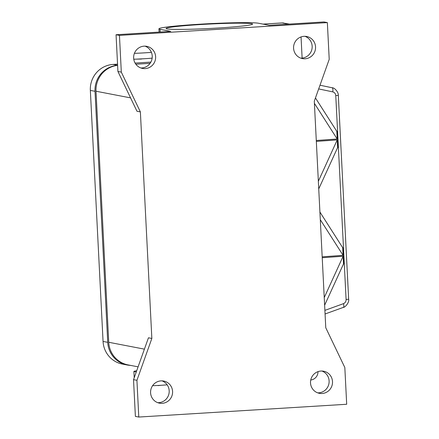 <?xml version="1.0" encoding="UTF-8"?>
<svg xmlns="http://www.w3.org/2000/svg" width="439" height="439" viewBox="0 0 439 439"><rect width="100%" height="100%" fill="white"/><g stroke="black" fill="none" stroke-linecap="round" stroke-linejoin="round"><path stroke-width="0.66" d="M130.476 365.374A24.557 24.002 -79.1 0 1 127.08 364.974A24.557 24.002 -79.1 0 1 107.731 342.338L95.016 91.296A24.557 24.002 -79.1 0 1 117.608 65.34M117.548 64.16L113.092 64.434A24.557 24.002 100.9 0 0 90.346 90.401L103.061 341.438A24.557 24.002 100.9 0 0 122.41 364.079L127.08 364.974M135.832 64.22L150.083 63.342L135.832 64.22M150.857 62.108L135.091 63.079M140.831 67.974A11.255 11.002 100.9 0 0 145.035 46.144M144.063 46.161A11.255 11.002 -79.1 0 1 155.615 58.091A11.255 11.002 -79.1 0 1 142.505 68.435A11.255 11.002 -79.1 0 1 144.063 46.161M300.759 58.14A11.255 11.002 100.9 0 0 304.962 36.311M303.991 36.327A11.255 11.002 -79.1 0 1 315.537 48.257A11.255 11.002 -79.1 0 1 302.433 58.601A11.255 11.002 -79.1 0 1 303.991 36.327M317.715 392.856A11.255 11.002 100.9 0 0 321.913 371.026M320.947 371.043A11.255 11.002 -79.1 0 1 332.493 382.978A11.255 11.002 -79.1 0 1 319.389 393.322A11.255 11.002 -79.1 0 1 320.947 371.043M157.788 402.689A11.255 11.002 100.9 0 0 161.991 380.86M161.02 380.876A11.255 11.002 -79.1 0 1 172.571 392.812A11.255 11.002 -79.1 0 1 159.461 403.156A11.255 11.002 -79.1 0 1 161.02 380.876M200.338 24.557A43.302 2.228 177.1 0 1 252.568 24.096A43.302 2.228 177.1 0 1 218.309 28.014A43.302 2.228 177.1 0 1 166.079 28.475A43.302 2.228 177.1 0 1 200.338 24.557M136.309 371.86A22.51 1.158 177.1 0 1 134.383 371.674A22.51 1.158 177.1 0 1 133.89 371.465A22.51 1.158 177.1 0 1 136.705 370.757M152.146 58.135A17.395 0.894 177.1 0 1 133.752 59.221M151.417 52.373A22.51 1.158 177.1 0 1 134.389 53.349M318.001 371.646A8.187 8.001 -79.1 0 1 310.752 380.004M318.676 88.919L332.746 91.872A4.094 1.526 101.8 0 0 332.85 89.062A4.094 1.526 101.8 0 0 332.06 87.751C334.628 87.52 338.628 92.415 338.321 95.296L348.654 299.184L346.097 299.513C346.086 301.522 345.208 302.905 343.474 303.662L324.887 310.368M338.326 95.296L335.769 95.62L346.097 299.513M282.453 22.927L289.411 24.074M325.771 327.752L314.297 101.206L329.217 59.342L327.357 22.603L119.452 35.389L121.312 72.122L140.376 111.901L151.85 338.447L136.924 380.311L138.784 417.05L346.689 404.264L344.829 367.531L325.771 327.752M343.726 256.2L344.11 263.839L343.523 263.883L343.133 256.244L343.726 256.2L344.11 263.844L343.523 263.888L324.63 305.231M324.24 297.587L343.133 256.244M318.352 181.252L337.24 139.904L337.832 139.865L338.217 147.509L337.629 147.548L318.736 188.896M343.089 255.339L342.7 247.695L343.293 247.651L343.677 255.295L343.089 255.339L320.294 219.681M319.91 212.037L342.7 247.695L343.293 247.651L343.677 255.295L322.177 256.831M337.832 139.865L338.217 147.504L337.629 147.548L337.24 139.904M337.196 139.004L336.806 131.354L337.399 131.316L337.783 138.96L337.196 139.004L314.401 103.341M315.454 97.952L336.806 131.354M336.806 131.36L337.399 131.316L337.783 138.96L316.283 140.496M322.226 257.731L343.726 256.195M316.332 141.396L337.832 139.86M302.12 58.091L301.044 36.92M167.149 384.833A17.395 0.894 177.1 0 1 152.585 385.705M119.452 35.389L116.055 34.736L170.711 31.372L160.026 29.314A50.463 2.596 177.1 0 1 158.929 28.837A50.463 2.596 177.1 0 1 203.992 23.969A50.463 2.596 177.1 0 1 258.62 23.256L269.305 25.308L323.96 21.95L327.357 22.603M116.055 34.736L117.915 71.469L136.973 111.248L140.376 111.901M138.784 417.05L135.388 416.397L133.527 379.658L148.453 337.794L151.85 338.447M117.608 65.367A24.557 24.002 100.9 0 0 96.015 91.235L108.729 342.277A24.557 24.002 100.9 0 0 128.078 364.913L138.098 366.845M121.312 72.122L117.915 71.469M136.924 380.311L133.527 379.658M113.092 64.434L117.603 65.301M90.346 90.401L95.016 91.296M103.061 341.438L107.731 342.338M332.049 87.745L319.993 85.215L332.054 87.751M343.177 307.426A4.094 1.416 -109.8 0 0 343.331 307.399A4.094 1.416 -109.8 0 0 343.331 307.393A4.094 1.416 -109.8 0 0 343.858 306.312A4.094 1.416 -109.8 0 0 343.474 303.662M263.109 24.118L282.222 22.943L288.423 24.134M332.746 91.872C334.545 92.377 335.55 93.628 335.769 95.62M144.859 58.705L136.425 59.133M160.026 29.314L160.164 32.02M130.575 97.886L96.015 91.235M144.409 349.142L108.729 342.277M133.89 371.465L134.208 377.749M325.074 313.984L343.331 307.393M282.343 22.927L283.506 22.954M282.348 22.921L263.065 24.107M348.648 299.184C349.521 302.394 344.983 307.569 343.331 307.399M141.495 59.045L136.337 59.139M158.035 385.601L161.398 385.261M159.094 32.085L158.929 28.837"/></g></svg>
